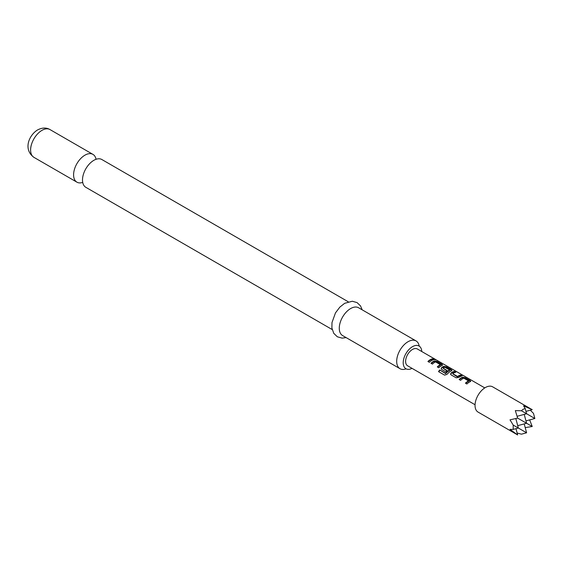 <?xml version="1.0" encoding="UTF-8"?>
<svg xmlns="http://www.w3.org/2000/svg" width="563" height="563" viewBox="0 0 563 563"><rect width="100%" height="100%" fill="white"/><g stroke="black" fill="none" stroke-linecap="round" stroke-linejoin="round"><path stroke-width="0.84" d="M433.982 359.173C435.671 359.856 436.163 359.947 435.466 359.454C433.848 358.617 433.355 358.518 433.982 359.173L433.58 358.765M435.91 359.771L435.466 359.454L435.199 359.975M332.184 329.552L85.822 187.31A16.038 9.261 -60 0 1 82.726 177.246A16.038 9.261 -60 0 1 91.593 161.884A16.038 9.261 -60 0 1 93.845 160.321A16.038 9.261 -60 0 1 101.861 159.526L348.23 301.768M484.778 387.9L417.345 348.969A9.719 5.616 120 0 0 409.857 351.572A9.719 5.616 120 0 0 405.613 361.355A9.719 5.616 120 0 0 407.626 365.809L475.059 404.741M419.203 346.118A16.038 9.261 120 0 0 416.05 340.925A16.038 9.261 120 0 0 408.027 341.72A16.038 9.261 120 0 0 397.548 355.851A16.038 9.261 120 0 0 400.011 368.709A16.038 9.261 120 0 0 406.085 368.842M412.032 368.35A13.125 7.579 -60 0 1 405.923 368.751A13.125 7.579 -60 0 1 403.91 358.237A13.125 7.579 -60 0 1 412.482 346.674A13.125 7.579 -60 0 1 419.048 346.02A13.125 7.579 -60 0 1 421.757 351.516M96.055 159.294A16.038 9.261 120 0 0 92.951 154.382A16.038 9.261 120 0 0 84.929 155.177A16.038 9.261 120 0 0 74.45 169.315A16.038 9.261 120 0 0 76.913 182.166A16.038 9.261 120 0 0 82.719 182.398M416.05 340.925L358.638 307.778A16.038 9.261 120 0 0 350.615 308.566A16.038 9.261 120 0 0 340.136 322.705A16.038 9.261 120 0 0 342.593 335.562L400.011 368.709M485.355 387.548A14.582 8.417 -60 0 1 492.646 386.83L532.232 409.688L523.583 405.853L525.216 408.59L523.027 409.301L521.444 410.765L515.335 410.617L517.65 418.105L510.008 419.843L513.196 425.058L513.196 429.414L510.008 429.365L517.65 434.946L478.064 412.088A14.582 8.417 -60 0 1 475.826 400.399A14.582 8.417 -60 0 1 485.355 387.548M532.232 409.688L525.962 411.363M525.962 420.892L534.85 418.506L533.471 413.348L530.311 410.202M525.209 427.606L532.232 426.522L529.656 419.899M524.216 423.911L526.602 432.799L513.196 425.058M517.137 433.024L521.444 434.179L526.602 432.799M515.968 428.675L517.65 434.946M532.232 426.522L517.65 418.105M525.216 408.59L526.602 413.749L521.444 410.765M517.144 416.282L526.602 413.749L534.85 418.506M513.196 429.414L518.354 428.035L515.821 418.576M524.216 414.382L526.602 423.27L517.714 425.656M442.061 365.45L442.018 364.296L436.965 361.376L434.319 360.974A9.719 5.616 120 0 0 430.998 363.269L432.44 364.106A9.719 5.616 120 0 1 435.572 361.889L440.428 364.697A9.719 5.616 120 0 0 437.303 366.907L438.746 367.745A9.719 5.616 120 0 1 442.061 365.45L442.595 365.007M451.449 370.869L451.406 369.715L446.353 366.795L443.7 366.393A9.719 5.616 120 0 0 441.688 367.555L441.202 368.856L441.73 369.462L445.868 371.854A9.719 5.616 120 0 1 447.268 370.651L443.165 368.16A9.719 5.616 120 0 1 444.791 367.217L449.654 370.025A9.719 5.616 120 0 0 445.6 373.241L439.71 369.99A9.719 5.616 120 0 0 438.528 371.622L444.594 375.12L447.036 374.367A9.719 5.616 120 0 1 451.449 370.869L451.976 370.426M456.164 377.801L458.817 377.449A9.719 5.616 120 0 1 462.139 375.908L460.689 375.078A9.719 5.616 120 0 0 457.564 376.471L452.701 373.67A9.719 5.616 120 0 1 455.833 372.27L454.39 371.432A9.719 5.616 120 0 0 451.069 372.973L450.583 374.275L451.111 374.881L456.164 377.801M470.218 381.7L470.168 380.546L465.122 377.632L462.469 377.231A9.719 5.616 120 0 0 459.148 379.525L460.59 380.356A9.719 5.616 120 0 1 463.722 378.146L468.578 380.947A9.719 5.616 120 0 0 465.453 383.164L466.896 383.994A9.719 5.616 120 0 1 470.218 381.7L470.745 381.257M433.982 359.658L432.539 358.821A9.719 5.616 120 0 0 427.915 361.488L429.358 362.326A9.719 5.616 120 0 1 433.982 359.658M433.236 359.834L432.405 359.349L432.539 358.821M432.405 359.349A9.142 5.278 120 0 0 428.239 361.678M465.777 383.347A9.142 5.278 120 0 1 468.529 381.454L468.578 380.947M470.562 381.51L470.168 380.546M470.035 381.074L464.982 378.16L465.122 377.632M464.982 378.16L462.406 377.738L462.469 377.231M462.406 377.738A9.142 5.278 120 0 0 459.471 379.708M461.386 376.084L460.555 375.605L460.689 375.078M460.555 375.605A9.142 5.278 120 0 0 457.613 376.921L457.564 376.471M457.613 376.921L457.374 376.485M457.423 376.928L452.701 373.79M455.087 372.446L454.25 371.967L454.39 371.432M454.25 371.967A9.142 5.278 120 0 0 451.132 373.41L451.069 372.973M451.132 373.41L450.66 374.437M451.793 370.679L451.406 369.715M451.266 370.243L446.213 367.322L446.353 366.795M446.213 367.322L443.637 366.9L443.7 366.393M443.637 366.9A9.142 5.278 120 0 0 441.744 367.991L441.688 367.555M441.744 367.991L441.272 369.025M446.959 370.883L443.165 368.286M445.6 373.241L445.797 373.55A9.142 5.278 120 0 1 449.605 370.524L449.654 370.025M445.797 373.55L445.424 373.283M445.622 373.586L439.71 369.99M439.907 370.292A9.142 5.278 120 0 0 438.823 371.791M437.627 367.097A9.142 5.278 120 0 1 440.379 365.197L440.428 364.697M442.405 365.26L442.018 364.296M441.885 364.824L436.832 361.903L436.965 361.376M436.832 361.903L434.256 361.481L434.319 360.974M434.256 361.481A9.142 5.278 120 0 0 431.321 363.459M33.935 157.358C22.893 149.336 29.065 135.092 37.58 129.933C42.204 127.562 46.335 127.442 49.973 129.567A16.038 9.261 120 0 0 41.951 130.363A16.038 9.261 120 0 0 31.472 144.501A16.038 9.261 120 0 0 33.935 157.358L76.913 182.166M346.132 337.603L342.086 338.131L337.307 336.773L333.753 333.317L331.896 327.997L331.987 322.578L335.464 312.915L339.848 307.109L344.655 303.316L352.325 301.24L357.083 302.613L360.538 305.941L362.171 309.819M49.973 129.567L92.951 154.382"/></g></svg>
